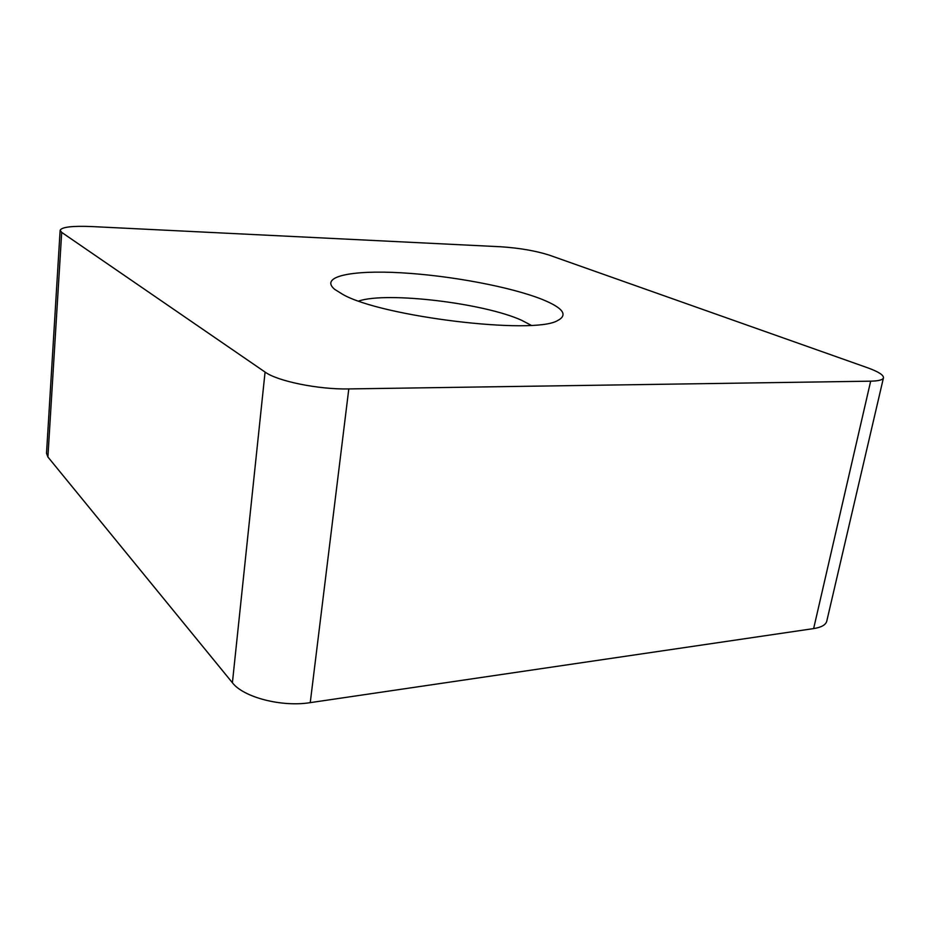<?xml version="1.0" encoding="UTF-8"?>
<svg xmlns="http://www.w3.org/2000/svg" width="930" height="930" viewBox="0 0 930 930"><rect width="100%" height="100%" fill="white"/><g stroke="black" fill="none" stroke-linecap="round" stroke-linejoin="round"><path stroke-width="1.4" d="M358.713 301.029C386.799 291.45 483.856 303.099 521.556 320.246L531.123 325.256M342.845 294.438L334.753 289.416C319.106 276.489 351.738 269.933 400.981 272.781C450.19 275.536 510.872 286.835 542.574 299.565C563.371 308.086 568.3 315.13 557.361 320.699C533.216 334.986 381.684 316.723 342.845 294.438M60.136 230.28C61.764 227.013 72.296 225.781 91.745 226.56L501.096 246.787C519.556 248.031 535.599 250.809 549.212 255.111L867.225 367.641C878.269 371.616 883.686 375.011 883.465 377.824C882.884 379.893 878.606 381.009 870.666 381.172L348.797 388.926L310.248 702.638C281.697 707.277 243.404 697.314 232.407 682.736L47.895 456.979L46.512 453.317L60.136 230.28L61.694 232.384L47.895 456.979M883.465 377.824L826.782 621.101C825.805 624.867 821.423 627.366 813.634 628.587L310.248 702.638M232.407 682.736L265.073 372.07L61.694 232.384M265.073 372.07C277.477 381.219 318.757 389.624 348.797 388.926M813.634 628.587L870.666 381.172"/></g></svg>
